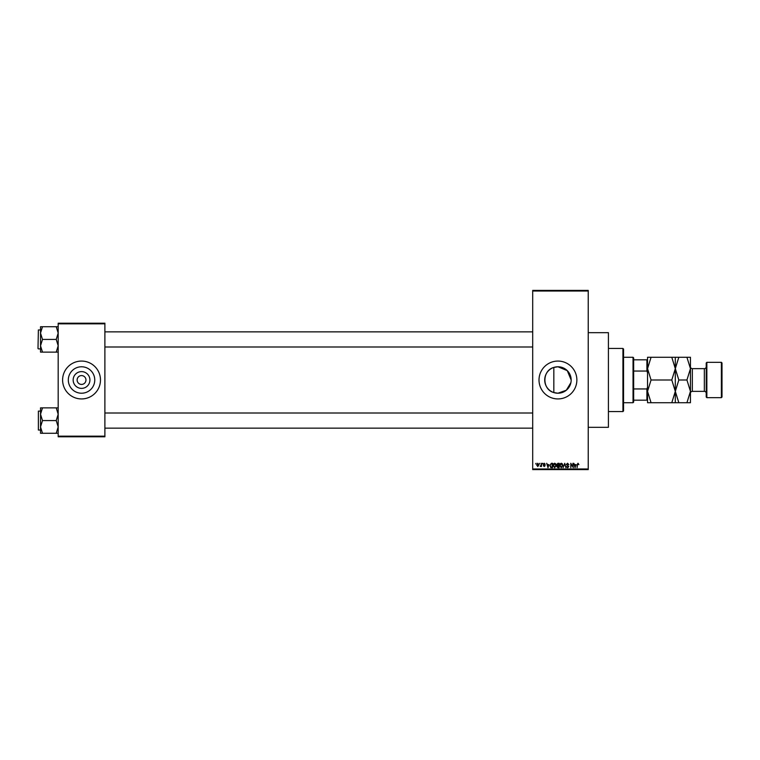 <?xml version="1.0" encoding="UTF-8"?>
<svg xmlns="http://www.w3.org/2000/svg" width="760" height="760" viewBox="0 0 760 760"><rect width="100%" height="100%" fill="white"/><g stroke="black" fill="none" stroke-linecap="round" stroke-linejoin="round"><path stroke-width="1.14" d="M571.168 380L567.283 370.642L557.944 366.776L553.831 367.431C541.966 370.471 541.918 389.49 553.831 392.568L557.944 393.224L566.342 390.212L570.912 382.594M557.944 366.776A13.224 13.224 0 0 0 544.711 380A13.224 13.224 0 0 0 557.944 393.224A13.224 13.224 0 0 0 571.168 380A13.224 13.224 0 0 0 557.944 366.776M557.944 361.066A18.933 18.933 0 0 0 539.011 380A18.933 18.933 0 0 0 557.944 398.933A18.933 18.933 0 0 0 576.869 380A18.933 18.933 0 0 0 557.944 361.066M588.231 332.671L608.418 332.671L608.418 427.329L588.231 427.329M81.538 388.379A8.379 8.379 0 0 1 73.16 380A8.379 8.379 0 0 1 81.538 371.621A8.379 8.379 0 0 1 89.918 380A8.379 8.379 0 0 1 81.538 388.379M81.538 375.582A4.418 4.418 0 0 0 77.121 380A4.418 4.418 0 0 0 81.538 384.417A4.418 4.418 0 0 0 85.956 380A4.418 4.418 0 0 0 81.538 375.582M81.538 366.776A13.224 13.224 0 0 0 68.314 380A13.224 13.224 0 0 0 81.538 393.224A13.224 13.224 0 0 0 94.762 380A13.224 13.224 0 0 0 81.538 366.776M81.538 361.066A18.933 18.933 0 0 0 62.605 380A18.933 18.933 0 0 0 81.538 398.933A18.933 18.933 0 0 0 100.472 380A18.933 18.933 0 0 0 81.538 361.066M539.467 463.923L539.875 463.296L539.467 463.923M541.072 464.958L541.481 463.296L541.481 466.507L540.217 466.393L541.072 464.958M542.222 463.923L542.621 463.296L542.222 463.923M543.258 464.274L544.226 463.229L545.205 464.265L544.198 463.695L543.656 464.189L545.148 465.642L544.245 466.564L543.314 465.642L544.749 465.709L543.258 464.274M548.853 464.607L547.979 467.704L546.697 463.296L547.466 464.607L548.853 464.607M554.667 463.229L555.826 463.923L556.216 465.443L554.667 467.77L553.119 465.5L553.517 463.913L554.667 463.229M561.269 463.229L562.419 463.923L562.818 465.443L561.269 467.77L559.721 465.5L560.12 463.913L561.269 463.229M578.008 463.229L578.883 464.607L577.562 464.084L577.096 467.704L577.096 464.712L578.008 463.229M532.703 468.967L588.231 468.967L588.231 469.604L532.703 469.604L532.703 290.396L588.231 290.396L588.231 291.033L532.703 291.033M588.231 468.967L588.231 291.033M575.928 464.607L575.054 467.704L573.771 463.296L574.541 464.607L575.928 464.607M572.917 466.83L572.917 463.296L573.315 467.704L571.188 464.17L570.788 467.704L570.788 463.296L572.917 466.83M566.314 464.512L567.568 463.229L568.898 464.721L567.53 463.752L566.713 464.502L568.784 466.555L567.644 467.77L566.428 466.45L567.625 467.248L568.252 466.089L566.314 464.512M563.084 467.704L564.737 463.296L565.924 467.704L564.566 463.809L563.084 467.704M556.681 464.588L557.897 463.296L559.142 463.296L559.142 467.704L557.897 467.704L556.795 466.602L557.232 465.671L556.681 464.588M549.85 465.528L551.37 463.296L552.548 463.296L552.548 467.704L550.791 467.628L549.85 465.528M536.655 464.93L537.776 463.229L538.897 464.901L537.776 466.564L536.655 464.93M535.686 463.923L536.085 463.296L535.686 463.923M58.188 323.209L104.889 323.209L104.889 323.845L58.188 323.845L58.188 323.209M104.889 436.154L104.889 436.791L58.188 436.791L58.188 436.154L104.889 436.154L104.889 323.845M58.188 436.154L58.188 323.845M575.424 466.412L575.795 465.13L574.674 465.13L575.234 467.248L575.424 466.412M561.26 467.248L562.419 465.433L561.269 463.752L560.12 465.509L561.26 467.248M558.742 467.191L558.742 465.87L557.564 465.918L557.194 466.526L558.742 467.191M558.742 465.358L558.742 463.809L557.479 463.866L557.08 464.588L558.742 465.358M554.667 467.248L555.817 465.433L554.677 463.752L553.527 465.509L554.667 467.248M552.149 467.191L552.149 463.809L551.428 463.809L550.411 464.455L550.259 465.528L550.867 467.105L552.149 467.191M548.35 466.412L548.72 465.13L547.599 465.13L548.159 467.248L548.35 466.412M537.785 466.099L538.498 464.901L537.767 463.695L537.063 464.901L537.785 466.099M622.934 411.549L622.934 348.45L623.561 349.077L623.561 410.923L622.934 411.549L608.418 411.549M622.934 348.45L608.418 348.45M553.831 367.431L553.831 392.568M40.527 414.219L40.527 426.92L42.484 420.574L40.527 414.219L42.484 407.873L40.527 407.873L40.527 414.219M38.38 430.036L38.38 411.112L38.38 430.036L40.527 430.036M58.188 407.873L56.23 407.873L58.188 414.219L56.23 420.574L42.484 420.574M56.23 407.873L42.484 407.873M56.23 420.574L58.188 426.92L56.23 433.276L42.484 433.276L40.527 426.92L40.527 433.276L42.484 433.276M56.23 433.276L58.188 433.276M633.033 357.285L633.659 357.912L633.659 402.087L633.033 402.714L633.033 357.285L623.561 357.285M633.659 359.812L647.539 359.812M633.659 388.949L646.912 388.949L647.539 387.248M647.539 372.751L646.912 371.051L646.912 359.812M633.659 371.051L646.912 371.051M647.539 400.188L646.912 400.188L646.912 388.949M633.659 400.188L646.912 400.188M58.188 326.724L56.23 326.724L58.188 333.079L56.23 339.425L58.188 345.781L56.23 352.127L42.484 352.127L40.527 345.781L42.484 339.425L40.527 333.079L42.484 326.724L40.527 326.724L40.527 352.127L42.484 352.127M38 348.517L38.38 329.963L38 348.517M56.23 326.724L42.484 326.724M56.23 339.425L42.484 339.425M56.23 352.127L58.188 352.127M706.22 397.034L706.22 362.966L706.857 362.33L706.857 397.67L706.22 397.034M721.373 362.33L722 362.966L722 397.034L721.373 397.67L721.373 362.33L706.857 362.33M706.22 366.748A1.89 1.89 0 0 1 704.33 368.638L692.341 368.638A1.89 1.89 0 0 1 690.45 366.748M706.22 393.252A1.89 1.89 0 0 0 704.33 391.362L692.341 391.362A1.89 1.89 0 0 0 690.45 393.252M721.373 397.67L706.857 397.67M651.054 380L647.539 368.638L651.054 357.285L647.539 357.285L647.539 391.362L651.054 380L671.792 380L675.308 391.362L671.792 402.714L651.054 402.714L647.539 391.362L647.539 402.714L651.054 402.714M675.308 357.285L675.308 368.638L678.822 357.285L671.792 357.285L675.308 368.638L671.792 380M671.792 357.285L651.054 357.285M671.792 402.714L678.822 402.714L675.308 391.362L675.308 402.714M675.308 368.638L675.308 391.362L678.822 380L675.308 368.638M686.936 402.714L690.45 391.362L686.936 380L690.45 368.638L686.936 357.285L690.45 357.285L690.45 402.714L678.822 402.714M686.936 380L678.822 380M686.936 357.285L678.822 357.285M704.33 391.362L704.33 368.638M692.341 368.638L692.341 391.362M38.38 411.112L40.527 411.112M532.703 428.146L104.889 428.146M532.703 413.003L104.889 413.003M104.889 331.854L532.703 331.854M104.889 346.997L532.703 346.997M633.033 402.714L623.561 402.714M38.38 348.887L40.527 348.887M38.38 329.963L40.527 329.963"/></g></svg>
